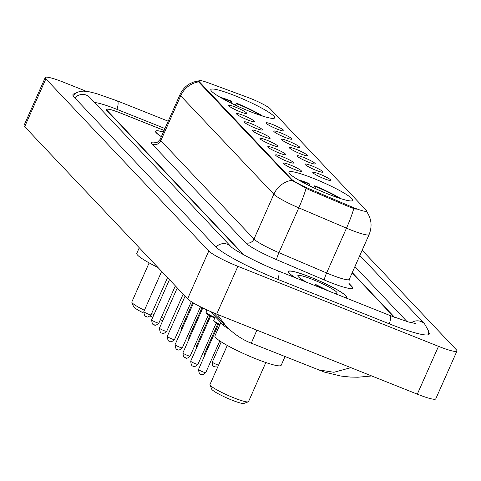 <?xml version="1.0" encoding="UTF-8"?>
<svg xmlns="http://www.w3.org/2000/svg" width="481" height="481" viewBox="0 0 481 481"><rect width="100%" height="100%" fill="white"/><g stroke="black" fill="none" stroke-linecap="round" stroke-linejoin="round"><path stroke-width="0.72" d="M313.408 178.367A34.921 4.377 23.9 0 0 288.961 172.12A34.921 4.377 23.9 0 0 328.361 194.162A34.921 4.377 23.9 0 0 352.807 200.415A34.921 4.377 23.9 0 0 313.408 178.367M235.263 95.809A34.921 4.377 23.9 0 0 210.816 89.562A34.921 4.377 23.9 0 0 250.216 111.604A34.921 4.377 23.9 0 0 274.669 117.857A34.921 4.377 23.9 0 0 235.263 95.809M239.863 111.658A9.885 1.239 -156.1 0 1 228.697 105.519A9.885 1.239 -156.1 0 1 235.63 107.191A9.885 1.239 -156.1 0 1 246.717 113.504A9.885 1.239 -156.1 0 1 239.863 111.658M247.673 119.913A9.885 1.239 -156.1 0 1 236.514 113.775A9.885 1.239 -156.1 0 1 243.446 115.446A9.885 1.239 -156.1 0 1 254.533 121.759A9.885 1.239 -156.1 0 1 247.673 119.913M255.489 128.168A9.885 1.239 -156.1 0 1 244.324 122.03A9.885 1.239 -156.1 0 1 251.256 123.701A9.885 1.239 -156.1 0 1 262.343 130.014A9.885 1.239 -156.1 0 1 255.489 128.168M263.305 136.424A9.885 1.239 -156.1 0 1 252.14 130.285A9.885 1.239 -156.1 0 1 259.073 131.956A9.885 1.239 -156.1 0 1 270.16 138.269A9.885 1.239 -156.1 0 1 263.305 136.424M271.122 144.679A9.885 1.239 -156.1 0 1 259.956 138.54A9.885 1.239 -156.1 0 1 266.889 140.211A9.885 1.239 -156.1 0 1 277.976 146.525A9.885 1.239 -156.1 0 1 271.122 144.679M278.932 152.934A9.885 1.239 -156.1 0 1 267.767 146.795A9.885 1.239 -156.1 0 1 274.699 148.467A9.885 1.239 -156.1 0 1 285.786 154.78A9.885 1.239 -156.1 0 1 278.932 152.934M286.748 161.195A9.885 1.239 -156.1 0 1 275.583 155.05A9.885 1.239 -156.1 0 1 282.515 156.722A9.885 1.239 -156.1 0 1 293.602 163.035A9.885 1.239 -156.1 0 1 286.748 161.195M294.564 169.45A9.885 1.239 -156.1 0 1 283.399 163.306A9.885 1.239 -156.1 0 1 290.332 164.977A9.885 1.239 -156.1 0 1 301.419 171.29A9.885 1.239 -156.1 0 1 294.564 169.45M277.086 129.076A9.885 1.239 -156.1 0 1 265.921 122.938A9.885 1.239 -156.1 0 1 272.853 124.603A9.885 1.239 -156.1 0 1 283.94 130.922A9.885 1.239 -156.1 0 1 277.086 129.076M284.902 137.332A9.885 1.239 -156.1 0 1 273.737 131.193A9.885 1.239 -156.1 0 1 280.67 132.864A9.885 1.239 -156.1 0 1 291.757 139.177A9.885 1.239 -156.1 0 1 284.902 137.332M292.713 145.587A9.885 1.239 -156.1 0 1 281.553 139.448A9.885 1.239 -156.1 0 1 288.486 141.119A9.885 1.239 -156.1 0 1 299.573 147.433A9.885 1.239 -156.1 0 1 292.713 145.587M300.529 153.842A9.885 1.239 -156.1 0 1 289.364 147.703A9.885 1.239 -156.1 0 1 296.296 149.375A9.885 1.239 -156.1 0 1 307.383 155.688A9.885 1.239 -156.1 0 1 300.529 153.842M308.345 162.097A9.885 1.239 -156.1 0 1 297.18 155.958A9.885 1.239 -156.1 0 1 304.112 157.63A9.885 1.239 -156.1 0 1 315.199 163.943A9.885 1.239 -156.1 0 1 308.345 162.097M316.155 170.352A9.885 1.239 -156.1 0 1 304.996 164.213A9.885 1.239 -156.1 0 1 311.928 165.885A9.885 1.239 -156.1 0 1 323.016 172.198A9.885 1.239 -156.1 0 1 316.155 170.352M323.972 178.607A9.885 1.239 -156.1 0 1 312.806 172.469A9.885 1.239 -156.1 0 1 319.739 174.14A9.885 1.239 -156.1 0 1 330.826 180.453A9.885 1.239 -156.1 0 1 323.972 178.607M247.883 97.451A17.791 2.231 -156.1 0 1 250.577 98.485A17.791 2.231 -156.1 0 1 270.226 108.826L366.137 210.161A17.791 2.231 -156.1 0 1 366.564 211.051A17.791 2.231 -156.1 0 1 351.304 206.71L308.501 188.492A17.791 2.231 -156.1 0 1 291.66 179.305L199.23 81.656A17.791 2.231 -156.1 0 1 198.803 80.766A17.791 2.231 -156.1 0 1 208.568 82.912L247.883 97.451M229.04 329.046A19.763 2.477 -156.1 0 1 223.316 325.15L210.371 311.472M393.981 317.057L352.14 272.847M164.135 130.417L120.539 113.029A19.763 2.477 23.9 0 0 106.698 109.488A19.763 2.477 23.9 0 0 107.173 110.48L243.903 254.93M407.01 321.561L354.93 266.54M164.971 128.523L117.154 109.452A35.576 4.461 23.9 0 0 94.589 102.543M86.382 91.33L63.69 82.281A26.353 3.301 23.9 0 0 45.238 77.567A26.353 3.301 23.9 0 0 45.869 78.884L208.784 250.998A26.353 3.301 23.9 0 0 237.891 266.318L438.498 346.338A26.353 3.301 23.9 0 0 456.95 351.058A26.353 3.301 23.9 0 0 456.319 349.741L362.151 250.252M45.238 77.567L24.05 125.373A26.353 3.301 23.9 0 0 24.681 126.689L187.596 298.809A26.353 3.301 23.9 0 0 216.703 314.129L417.31 394.149A26.353 3.301 23.9 0 0 435.762 398.863L456.95 351.058M74.916 93.675A56.662 7.101 23.9 0 0 72.968 94.541A56.662 7.101 23.9 0 0 74.327 97.378L215.518 246.543A56.662 7.101 23.9 0 0 278.096 279.479L389.544 323.935A56.662 7.101 23.9 0 0 429.22 334.079A56.662 7.101 23.9 0 0 428.553 332.046M256.866 330.152L251.298 343.175C247.144 341.582 236.886 337.169 226.01 326.04L217.238 314.346M318.007 369.781L333.904 372.288L350.883 367.652M163.456 131.944A31.956 4.004 23.9 0 0 155.513 131.253A31.956 4.004 23.9 0 0 161.363 136.67M345.725 297.847A31.956 4.004 23.9 0 0 346.675 297.372A31.956 4.004 23.9 0 0 310.618 277.194A31.956 4.004 23.9 0 0 288.245 271.476A31.956 4.004 23.9 0 0 295.713 277.898M356.199 209.241L350.92 207.576L308.117 189.358L291.859 180.267L198.966 82.239L198.623 81.163M394.552 317.268L352.254 272.583M164.117 130.453L120.022 112.867A19.763 2.477 23.9 0 0 106.187 109.331A19.763 2.477 23.9 0 0 106.656 110.317L243.139 254.509M163.432 132.004A31.626 3.962 23.9 0 0 155.814 131.385A31.626 3.962 23.9 0 0 161.388 136.61M345.394 297.709A31.626 3.962 23.9 0 0 346.374 297.234A31.626 3.962 23.9 0 0 310.69 277.272A31.626 3.962 23.9 0 0 288.546 271.609A31.626 3.962 23.9 0 0 296.049 278.03M334.199 293.248A21.483 2.694 23.9 0 0 336.802 293.368A21.483 2.694 23.9 0 0 312.86 279.563A21.483 2.694 23.9 0 0 297.835 276.1A21.483 2.694 23.9 0 0 307.239 282.491M328.848 291.113L314.652 283.958L320.454 287.764M314.652 283.958L324.873 289.526M326.803 289.784L328.697 291.053M160.275 319.895A17.791 2.231 23.9 0 0 162.788 320.593M161.382 317.394A21.086 2.639 23.9 0 0 163.853 318.194M231.145 103.12L231.403 101.551L230.748 100.866A31.361 3.932 23.9 0 0 220.094 97.234M231.403 101.551A28.331 3.553 23.9 0 0 222.138 98.401M139.274 247.757L136.784 253.373A36.237 4.539 23.9 0 0 157.936 267.472M235.341 105.141L236.616 103.205A31.361 3.932 23.9 0 1 262.752 116.137M260.516 115.41A28.331 3.553 23.9 0 0 237.265 103.89L236.616 103.205M237.265 103.89L236.941 105.886M149.14 262.891L131.836 301.942A21.086 2.639 23.9 0 0 131.854 302.315A21.086 2.639 23.9 0 0 144.414 310.281M151.599 313.582A21.086 2.639 23.9 0 0 153.98 314.586M131.854 302.315L133.538 306.583A17.791 2.231 23.9 0 0 143.542 313.005M150.108 316.047A17.791 2.231 23.9 0 0 152.826 317.183M227.285 345.442L209.981 384.499A21.086 2.639 23.9 0 0 209.999 384.872L211.682 389.135A17.791 2.231 23.9 0 0 231.74 400.054A17.791 2.231 23.9 0 0 243.951 403.433L248.238 401.821A21.086 2.639 23.9 0 0 248.533 401.581L265.837 362.53M209.999 384.872A21.086 2.639 23.9 0 0 233.766 397.811A21.086 2.639 23.9 0 0 248.238 401.821M220.857 322.553L214.929 335.93A36.237 4.539 23.9 0 0 255.814 358.808A36.237 4.539 23.9 0 0 281.187 365.289L285.023 356.631M309.289 185.678L309.542 184.109L308.892 183.417A31.361 3.932 23.9 0 0 298.232 179.792M309.542 184.109A28.331 3.553 23.9 0 0 300.276 180.958M313.48 187.698L314.754 185.756A31.361 3.932 23.9 0 1 340.897 198.695M338.654 197.968A28.331 3.553 23.9 0 0 315.41 186.448L314.754 185.756M315.41 186.448L315.085 188.444M199.23 81.656L198.966 82.239M291.66 179.305L291.402 179.894M308.501 188.492L308.117 189.358M351.304 206.71L350.92 207.576M223.905 323.815L223.316 325.15M359.836 255.477L424.543 323.839A10.54 10.017 136.6 0 0 421.122 321.524A10.54 10.017 136.6 0 0 411.303 322.751M389.351 323.857A10.54 3.006 -68.3 0 0 389.935 315.578A10.54 3.006 -68.3 0 0 389.604 315.35L278.156 270.893C258.05 263.203 233.255 249.639 230.97 246.627A10.54 10.017 -43.4 0 1 231 246.657M277.898 279.401A10.54 3.006 -68.3 0 0 278.487 271.122A10.54 3.006 -68.3 0 0 278.156 270.893M215.999 247.03A10.54 10.017 -43.4 0 1 227.555 244.312A10.54 10.017 -43.4 0 1 230.97 246.627L89.779 97.457A10.54 10.017 -43.4 0 0 86.358 95.142A10.54 10.017 -43.4 0 0 74.796 97.871M73.004 95.503L76.341 92.749L79.527 91.528L83.339 91.125L89.322 91.805L96.164 93.482L117.214 100.86A10.54 3.006 111.7 0 1 117.544 101.088A10.54 3.006 111.7 0 1 116.961 109.373M417.31 394.149L438.498 346.338M216.703 314.129L237.891 266.318M187.596 298.809L208.784 250.998M24.681 126.689L45.869 78.884M348.905 283.321L351.821 286.399A6.59 6.259 -43.4 0 1 349.693 284.962L349.699 284.962C348.941 285.053 348.785 283.201 349.236 279.401A26.353 3.301 23.9 0 1 330.784 274.681A26.353 3.301 23.9 0 1 326.623 272.967A6.59 0.764 -66.9 0 0 324.344 280.002L276.653 259.704A32.942 4.131 -156.1 0 1 245.472 242.701L152.309 144.276A32.942 4.131 -156.1 0 1 156.578 142.568M351.821 286.399A32.942 4.131 -156.1 0 1 329.545 282.149A32.942 4.131 -156.1 0 1 324.344 280.002M366.408 211.255C371.512 218.5 372.408 226.274 369.095 234.578A26.353 3.301 -156.1 0 1 350.643 229.864A26.353 3.301 -156.1 0 1 346.482 228.144L298.791 207.846A26.353 3.301 -156.1 0 1 273.845 194.24L180.682 95.815A23.058 21.916 -43.4 0 1 198.695 81.842M291.859 180.267A23.058 21.916 136.6 0 0 273.845 194.24L253.986 239.063A26.353 3.301 23.9 0 0 278.932 252.669L326.623 272.967L346.482 228.144A23.058 2.67 113.1 0 0 353.757 208.568M306.042 188.354A23.058 2.67 113.1 0 1 298.791 207.846L278.932 252.669A6.59 0.764 -66.9 0 0 276.653 259.704M152.309 144.276A6.59 6.259 -43.4 0 0 160.822 140.638L180.682 95.815A26.353 3.301 -156.1 0 1 180.05 94.498L160.191 139.322A26.353 3.301 23.9 0 0 160.822 140.638L253.986 239.063A6.59 6.259 -43.4 0 1 245.472 242.701M180.94 331.421L181.048 329.028A3.95 0.493 23.9 0 0 181.716 329.659M188.75 339.676L188.865 337.283A3.95 0.493 23.9 0 0 189.532 337.915M196.567 347.931L196.681 345.538A3.95 0.493 23.9 0 0 197.342 346.176M204.383 356.187L204.491 353.794A3.95 0.493 23.9 0 0 205.159 354.431M217.743 366.985L214.845 366.859C214.49 365.668 212.085 368.097 212.307 362.049A3.95 0.493 23.9 0 0 216.769 364.544A3.95 0.493 23.9 0 0 218.548 365.163M148.286 314.105A3.95 0.493 23.9 0 0 151.052 314.815C148.575 317.069 147.012 317.604 146.362 316.42C145.088 317.003 144.24 315.398 143.825 311.61A3.95 0.493 23.9 0 0 148.286 314.105M156.103 322.36A3.95 0.493 23.9 0 0 158.868 323.07C156.391 325.324 154.828 325.859 154.173 324.675C152.904 325.258 152.056 323.653 151.641 319.865A3.95 0.493 23.9 0 0 156.103 322.36M163.913 330.615A3.95 0.493 23.9 0 0 166.685 331.325C164.207 333.58 162.644 334.115 161.989 332.93C160.714 333.513 159.872 331.908 159.451 328.12A3.95 0.493 23.9 0 0 163.913 330.615M171.729 338.871A3.95 0.493 23.9 0 0 174.495 339.58C172.018 341.835 170.454 342.376 169.805 341.185C168.53 341.769 167.683 340.163 167.268 336.375A3.95 0.493 23.9 0 0 171.729 338.871M179.545 347.126A3.95 0.493 23.9 0 0 182.311 347.835C179.834 350.09 178.271 350.631 177.615 349.44C176.347 350.024 175.499 348.424 175.084 344.63A3.95 0.493 23.9 0 0 179.545 347.126M187.356 355.381A3.95 0.493 23.9 0 0 190.127 356.09C187.65 358.351 186.087 358.886 185.432 357.696C184.157 358.279 183.315 356.68 182.894 352.886A3.95 0.493 23.9 0 0 187.356 355.381M195.172 363.642A3.95 0.493 23.9 0 0 197.938 364.345C195.46 366.606 193.897 367.141 193.248 365.957C191.973 366.534 191.125 364.935 190.71 361.141A3.95 0.493 23.9 0 0 195.172 363.642M206.451 312.872A9.223 1.154 -156.1 0 0 214.803 318.031L208.375 314.815L206.108 313.089L205.946 312.127A9.885 1.239 23.9 0 0 215.037 317.508M202.988 371.897A3.95 0.493 23.9 0 0 205.754 372.601C203.277 374.861 201.713 375.396 201.058 374.212C199.789 374.789 198.942 373.19 198.527 369.402A3.95 0.493 23.9 0 0 202.988 371.897M214.267 321.128A9.223 1.154 -156.1 0 0 219.781 324.982L214.484 321.909L213.762 320.382A9.885 1.239 23.9 0 0 220.009 324.459M198.803 80.766L198.611 81.187M366.564 211.051L366.432 211.351M117.214 100.86L168.218 121.206M428.481 334.698L428.282 330.375L424.543 323.839M415.77 323.587L408.189 321.909L389.604 315.35M213.498 312.818L225.962 325.986M251.298 343.175L324.296 372.072L340.843 376.052L350.342 377.068L357.918 377.224L371.747 375.974M199.32 80.808L193.771 81.962L190.025 83.616C185.516 86.153 182.191 89.779 180.05 94.498M369.095 234.578L349.236 279.401M160.191 139.322C157.678 142.202 156.205 143.332 155.754 142.713M155.579 131.908L155.814 131.385M346.14 297.763L346.374 297.234M288.311 272.138L288.546 271.609M181.048 329.028L192.773 302.567M188.865 337.283L202.026 307.581M196.681 345.538L209.908 315.686M204.491 353.794L217.725 323.941M212.307 362.049L221.248 341.877M151.052 314.815L167.538 277.615M143.825 311.61L161.646 271.392M158.868 323.07L175.349 285.87M151.641 319.865L169.462 279.647M166.685 331.325L183.165 294.125M159.451 328.12L177.279 287.903M174.495 339.58L191.306 301.647M167.268 336.375L185.089 296.158M182.311 347.835L200.487 306.812M175.084 344.63L193.524 303.018M190.127 356.09L208.405 314.839M182.894 352.886L202.802 307.966M197.938 364.345L216.222 323.094M205.946 312.127L206.92 309.92M190.71 361.141L210.678 316.089M205.754 372.601L219.793 340.921M213.762 320.382L215.368 316.757M198.527 369.402L218.494 324.344"/></g></svg>
